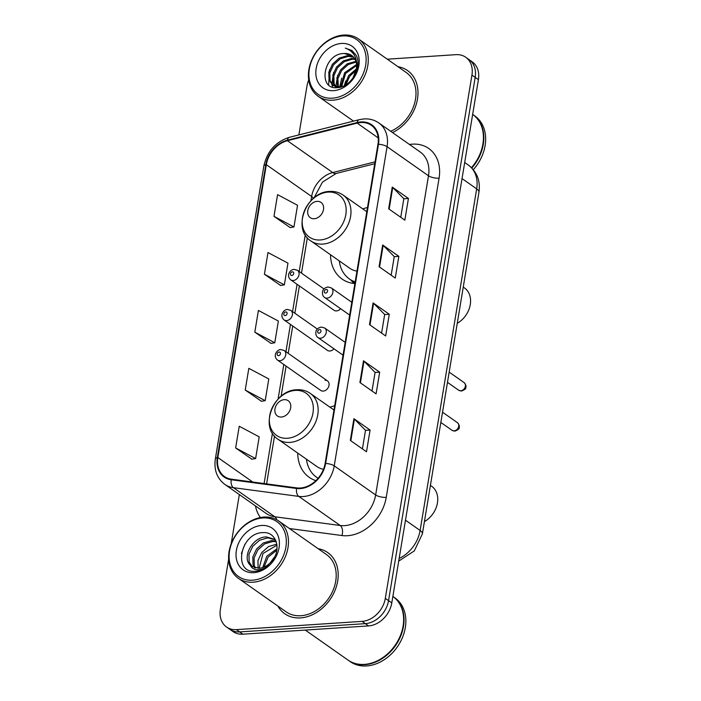 <?xml version="1.0" encoding="UTF-8"?>
<svg xmlns="http://www.w3.org/2000/svg" width="701" height="701" viewBox="0 0 701 701"><rect width="100%" height="100%" fill="white"/><g stroke="black" fill="none" stroke-linecap="round" stroke-linejoin="round"><path stroke-width="1.05" d="M334.649 405.87A41.271 31.895 -54.9 0 0 329.934 407.193M297.706 453.065A41.271 31.895 -54.9 0 0 309.246 477.355A41.271 31.895 -54.9 0 0 315.862 480.658M367.482 207.557A41.271 31.895 -54.9 0 0 362.767 208.88M330.539 254.761A41.271 31.895 -54.9 0 0 342.079 279.051A41.271 31.895 -54.9 0 0 354.89 283.598M324.037 288.978L297.461 270.306A5.845 4.513 125.1 0 1 298.582 276.264A5.845 4.513 125.1 0 1 293.211 280.514A5.845 4.513 125.1 0 1 290.749 279.865L334.026 310.271A5.845 4.513 -54.9 0 0 336.489 310.92A5.845 4.513 -54.9 0 0 340.598 308.694M317.404 329.076L290.827 310.403A5.845 4.513 125.1 0 1 291.94 316.361A5.845 4.513 125.1 0 1 286.569 320.611A5.845 4.513 125.1 0 1 284.115 319.963L327.385 350.36A5.845 4.513 -54.9 0 0 329.847 351.008A5.845 4.513 -54.9 0 0 333.956 348.791M327.463 380.897L284.185 350.5A5.845 4.513 125.1 0 1 285.307 356.459A5.845 4.513 125.1 0 1 279.936 360.708A5.845 4.513 125.1 0 1 277.473 360.06L320.751 390.457A5.845 4.513 -54.9 0 0 323.214 391.105A5.845 4.513 -54.9 0 0 328.585 386.864A5.845 4.513 -54.9 0 0 327.463 380.897A5.845 4.513 -54.9 0 0 325.01 380.249M228.631 559.258L220.368 609.222A23.361 18.051 -54.9 0 0 226.572 627.044L233.047 631.592A23.361 18.051 -54.9 0 0 242.879 634.186L368.551 625.914A23.361 18.051 -54.9 0 0 391.789 602.913L478.415 79.634A23.361 18.051 -54.9 0 0 472.202 61.811L468.969 59.541A23.361 18.051 -54.9 0 1 475.182 77.364A23.361 18.051 -54.9 0 0 468.969 59.541L465.736 57.263A23.361 18.051 -54.9 0 0 455.904 54.669L387.285 59.182M226.572 627.044A23.361 18.051 -54.9 0 0 236.403 629.638L362.084 621.375A23.361 18.051 -54.9 0 0 385.313 598.365L388.547 600.643L475.182 77.364L388.547 600.643A23.361 18.051 -54.9 0 1 365.317 623.645A23.361 18.051 -54.9 0 0 388.547 600.643L391.789 602.913M236.403 629.638L239.646 631.916L365.317 623.645L239.646 631.916A23.361 18.051 -54.9 0 1 229.805 629.314A23.361 18.051 -54.9 0 0 239.646 631.916L242.879 634.186M277.885 606.067A37.381 28.881 -54.9 0 0 284.772 613.752A37.381 28.881 -54.9 0 0 300.501 617.905A37.381 28.881 -54.9 0 0 334.885 590.724A37.381 28.881 -54.9 0 0 327.744 552.581A37.381 28.881 -54.9 0 0 318.175 548.717A37.381 28.881 -54.9 0 1 327.744 552.581A37.381 28.881 -54.9 0 1 334.885 590.724A37.381 28.881 -54.9 0 1 300.501 617.905A37.381 28.881 -54.9 0 1 284.772 613.752A37.381 28.881 -54.9 0 1 277.885 606.067M360.84 122.526A24.921 19.26 125.1 0 1 371.328 125.295A24.921 19.26 125.1 0 1 377.953 144.301L325.115 463.484A24.921 19.26 125.1 0 1 296.751 487.905L231.383 479.186A24.921 19.26 125.1 0 1 224.469 476.522A24.921 19.26 125.1 0 1 217.845 457.516L266.327 164.674A24.921 19.26 125.1 0 1 287.41 140.726L357.142 123.113A24.921 19.26 125.1 0 1 360.84 122.526M360.936 121.939A25.543 19.733 -54.9 0 0 357.151 122.552L287.419 140.165A25.543 19.733 -54.9 0 0 265.802 164.709L217.328 457.543A25.543 19.733 -54.9 0 0 231.199 479.756L296.567 488.483A25.543 19.733 -54.9 0 0 325.632 463.449L378.479 144.266A25.543 19.733 -54.9 0 0 360.936 121.939M350.325 440.403L366.5 451.768L370.093 430.055L353.917 418.69L350.325 440.403M362.417 448.903L365.501 430.3L354.399 419.093A6.23 2.085 -170.6 0 0 353.917 418.69M365.484 430.361L370.093 430.055M359.902 382.501L376.087 393.866L379.679 372.161L363.504 360.796L359.902 382.501M372.003 391L375.088 372.397L363.985 361.19A6.23 2.085 -170.6 0 0 363.504 360.796M375.07 372.459L379.679 372.161M388.661 208.802L404.836 220.167L408.438 198.453L392.253 187.088L388.661 208.802M400.762 217.301L403.837 198.698L392.735 187.491A6.23 2.085 -170.6 0 0 392.253 187.088M403.829 198.76L408.438 198.453M379.075 266.704L395.259 278.069L398.851 256.356L382.667 244.991L379.075 266.704M391.176 275.204L394.251 256.592L383.158 245.394A6.23 2.085 -170.6 0 0 382.667 244.991M394.242 256.662L398.851 256.356M369.488 324.607L385.673 335.972L389.265 314.258L373.09 302.893L369.488 324.607M381.589 333.106L384.674 314.495L373.572 303.288A6.23 2.085 -170.6 0 0 373.09 302.893M384.656 314.556L389.265 314.258M392.525 132.568A37.381 28.881 -54.9 0 0 416.858 102.066A37.381 28.881 -54.9 0 0 407.535 70.556A37.381 28.881 -54.9 0 0 397.975 66.691A37.381 28.881 -54.9 0 1 407.535 70.556A37.381 28.881 -54.9 0 1 416.858 102.066A37.381 28.881 -54.9 0 1 392.525 132.568M385.313 598.365L471.939 75.095A23.361 18.051 -54.9 0 0 465.736 57.263M308.712 79.993A23.361 18.051 -54.9 0 0 306.994 85.943L298.889 134.916M239.339 494.582L231.199 543.792M235.641 447.948L255.611 458.577L259.204 436.863L239.234 426.243L235.641 447.948L251.843 459.173M264.4 274.249L284.361 284.869L287.962 263.155L267.992 252.535L264.4 274.249L280.602 285.473M273.986 216.346L293.947 226.966L297.539 205.262L277.578 194.641L273.986 216.346L290.188 227.571M245.227 390.054L265.197 400.674L268.79 378.961L248.82 368.34L245.227 390.054L261.429 401.27M254.814 332.151L274.774 342.771L278.376 321.058L258.406 310.438L254.814 332.151L271.015 343.376M274.774 342.771L270.831 343.402M284.361 284.869L280.418 285.5M293.947 226.966L289.995 227.597M265.197 400.674L261.245 401.305M255.611 458.577L251.659 459.208M332.362 98.175A33.482 25.876 -54.9 0 0 365.668 65.202A33.482 25.876 -54.9 0 0 342.666 35.926A33.482 25.876 -54.9 0 0 309.369 68.9A33.482 25.876 -54.9 0 0 332.362 98.175M332.931 100.19A35.041 27.076 -54.9 0 0 365.168 74.709A35.041 27.076 -54.9 0 0 358.474 38.941A35.041 27.076 -54.9 0 0 343.718 35.05A35.041 27.076 -54.9 0 0 311.489 60.531A35.041 27.076 -54.9 0 0 318.184 96.291A35.041 27.076 -54.9 0 0 332.931 100.19M390.659 131.262A35.041 27.076 -54.9 0 0 414.729 102.81A35.041 27.076 -54.9 0 0 406.194 72.475L358.474 38.941M471.493 167.662A38.932 30.09 -54.9 0 0 472.658 114.403M471.834 168.012A38.932 30.09 -54.9 0 0 472.947 114.605A38.932 30.09 -54.9 0 0 472.746 114.465M473.324 169.668A38.932 30.09 -54.9 0 0 474.761 115.884L472.947 114.605M352.165 79.16L353.173 77.776M344.673 85.496L348.642 75.577L356.353 68.943M345.891 84.795L349.65 76.286L356.134 70.328M340.756 86.845L344.594 72.738L356.546 64.571M341.641 86.661L345.602 73.447L356.599 65.526M337.645 86.977L336.874 77.969L340.555 69.898L347.293 63.782L355.898 61.337M338.373 87.02L337.891 78.678L341.562 70.608L348.152 64.588L356.108 62.065M336.278 87.66L335.446 86.88M335.025 86.407L333.124 82.937L332.835 75.13L336.506 67.051L343.253 60.943L351.35 58.498L354.741 58.796M336.524 87.66L336.042 87.117M335.639 86.609L334.132 83.647L333.842 75.839L337.514 67.76L344.261 61.653L352.358 59.217L355.065 59.383M343.227 86.188L339.862 86.968L332.817 85.259L329.076 80.098L328.787 72.291L332.458 64.212L339.205 58.104L347.302 55.659L353.216 56.799M337.908 87.599L332.817 85.259M333.334 85.601L330.092 80.808L329.794 73L333.474 64.921L340.213 58.814L348.318 56.369L353.628 57.254M344.27 53.53C323.389 53.048 317.264 89.991 337.19 87.643C350.824 87.765 363.048 66.613 355.915 54.967L351.911 50.498L345.286 48.106C354.075 51.375 357.764 58.314 356.362 68.917A17.604 13.599 -54.9 0 0 351.683 55.484A17.604 13.599 -54.9 0 0 344.27 53.53L351.858 55.616M356.362 68.917L352.857 78.258M356.669 62.065L357.51 67.585M341.422 43.453A25.394 19.619 -54.9 0 0 316.177 68.453A25.394 19.619 -54.9 0 0 333.615 90.648A25.394 19.619 -54.9 0 0 358.859 65.649A25.394 19.619 -54.9 0 0 341.422 43.453M345.286 48.106L352.033 50.586M328.655 84.733L329.584 69.557M332.493 86.994L331.871 84.497M331.801 84.032L333.623 72.396M335.814 86.652L337.672 75.244M339.722 86.977L341.72 78.083M344.226 85.724L345.759 80.922M457.245 323.319A21.801 16.85 -54.9 0 0 470.117 305.47A21.801 16.85 -54.9 0 0 464.483 287.953L463.247 287.077M314.214 218.73A9.341 7.22 -54.9 0 0 323.503 209.529A9.341 7.22 -54.9 0 0 317.089 201.362A9.341 7.22 -54.9 0 0 307.8 210.563A9.341 7.22 -54.9 0 0 314.214 218.73M339.284 260.903A36.987 28.583 -54.9 0 0 349.396 278.954L351.017 280.085A36.987 28.583 -54.9 0 0 355.1 282.354M349.396 278.954A36.987 28.583 -54.9 0 0 355.179 281.863M310.92 240.978A28.031 21.661 -54.9 0 0 322.723 244.097A28.031 21.661 -54.9 0 0 348.502 223.707A28.031 21.661 -54.9 0 0 343.148 195.097C339.188 192.372 334.684 191.154 329.636 191.452C306.311 191.688 291.66 229.131 310.92 240.978L349.694 268.211A28.031 21.661 -54.9 0 0 356.958 271.129M424.42 521.632A21.801 16.85 -54.9 0 0 437.284 503.782A21.801 16.85 -54.9 0 0 431.658 486.257L430.423 485.39M281.381 417.034A9.341 7.22 -54.9 0 0 290.678 407.833A9.341 7.22 -54.9 0 0 284.255 399.666A9.341 7.22 -54.9 0 0 274.967 408.867A9.341 7.22 -54.9 0 0 281.381 417.034M306.451 459.216A36.987 28.583 -54.9 0 0 316.563 477.258A36.987 28.583 -54.9 0 0 318.123 478.257M278.087 439.29A28.031 21.661 -54.9 0 0 289.89 442.401A28.031 21.661 -54.9 0 0 315.678 422.02A28.031 21.661 -54.9 0 0 310.315 393.41C306.355 390.676 301.851 389.458 296.803 389.765C273.486 390.001 258.835 427.435 278.087 439.29L316.861 466.524A28.031 21.661 -54.9 0 0 323.485 469.32M252.57 580.191A33.482 25.876 -54.9 0 0 285.868 547.218A33.482 25.876 -54.9 0 0 262.875 517.951A33.482 25.876 -54.9 0 0 229.569 550.925A33.482 25.876 -54.9 0 0 252.57 580.191M253.14 582.207A35.041 27.076 -54.9 0 0 285.368 556.725A35.041 27.076 -54.9 0 0 278.674 520.966A35.041 27.076 -54.9 0 0 263.918 517.075A35.041 27.076 -54.9 0 0 231.689 542.556A35.041 27.076 -54.9 0 0 238.384 578.316A35.041 27.076 -54.9 0 0 253.14 582.207M238.384 578.316L286.113 611.842A35.041 27.076 -54.9 0 0 300.86 615.732A35.041 27.076 -54.9 0 0 333.098 590.251A35.041 27.076 -54.9 0 0 326.394 554.491L278.674 520.966M305.303 630.076L347.976 660.062A38.932 30.09 -54.9 0 0 364.371 664.39A38.932 30.09 -54.9 0 0 400.148 636.158A38.932 30.09 -54.9 0 0 392.858 596.42M348.187 660.202A38.932 30.09 -54.9 0 0 348.388 660.342A38.932 30.09 -54.9 0 0 364.774 664.671A38.932 30.09 -54.9 0 0 400.586 636.359A38.932 30.09 -54.9 0 0 393.147 596.621A38.932 30.09 -54.9 0 0 392.946 596.481M348.388 660.342L350.202 661.621A38.932 30.09 -54.9 0 0 366.597 665.95A38.932 30.09 -54.9 0 0 402.409 637.638A38.932 30.09 -54.9 0 0 394.97 597.9L393.147 596.621M269.894 563.192L274.713 556.76M262.665 567.565L266.853 556.2L277.044 548.664M264.04 567.056L268.132 557.102L276.869 550.119M258.134 568.301L257.95 560.572L261.71 552.59L268.544 546.543L276.869 544.169M259.16 568.266L262.998 553.492L277 545.133M254.533 567.749L253.008 564.743L252.816 556.997L256.575 548.979L263.41 542.942L271.602 540.559L276.045 541.154M255.366 567.985L254.297 565.646L254.095 557.891L257.863 549.882L264.698 543.845L272.882 541.461L276.273 541.777M250.231 565.129L251.641 566.32L259.055 568.274C263.532 567.889 267.572 565.76 271.173 561.895C281.942 550.942 276.895 531.84 263.646 532.611C240.531 531.875 232.627 572.498 254.349 571.333L255.453 571.297C260.316 570.921 264.873 568.853 269.123 565.102C265.188 568.362 261.245 569.913 257.285 569.755C253.981 569.554 251.624 568.012 250.231 565.129L249.95 564.831C241.819 557.12 252.789 536.519 266.468 536.948L274.328 539.227L275.703 540.357M252.264 566.723L249.162 562.036L248.96 554.289L252.728 546.281L259.563 540.234L267.747 537.851L274.958 539.7M261.622 525.47A25.394 19.619 -54.9 0 0 236.377 550.478A25.394 19.619 -54.9 0 0 253.815 572.673A25.394 19.619 -54.9 0 0 279.059 547.665A25.394 19.619 -54.9 0 0 261.622 525.47M241.389 553.51L244.947 544.142M399.141 558.46A31.151 24.071 -54.9 0 0 420.118 530.473L476.671 188.858A31.151 24.071 -54.9 0 0 468.391 165.094C477.048 171.85 480.562 180.911 478.949 192.267L422.388 533.873A15.571 5.222 9.4 0 0 420.118 530.473L405.485 520.186M462.038 178.58L476.671 188.858A15.571 5.222 9.4 0 1 478.949 192.267M478.415 79.634L471.939 75.095M368.551 625.914L362.084 621.375M409.48 144.476A38.932 30.09 125.1 0 1 439.08 178.194L386.242 497.368A7.79 2.611 9.4 0 1 375.648 494.959L428.486 175.785A31.151 24.071 -54.9 0 0 420.206 152.012L378.794 122.92A31.151 24.071 125.1 0 1 387.075 146.684A7.79 2.611 -170.6 0 0 378.479 144.266M386.242 497.368A38.932 30.09 125.1 0 1 347.521 535.713A38.932 30.09 125.1 0 1 341.93 535.538L289.434 528.528M344.673 525.627A31.151 24.071 -54.9 0 0 375.648 494.959L334.228 465.867A31.151 24.071 125.1 0 1 298.784 496.396L233.407 487.668A31.151 24.071 125.1 0 1 224.776 484.347L266.187 513.447A31.151 24.071 -54.9 0 0 274.827 516.768L340.195 525.487A31.151 24.071 -54.9 0 0 344.673 525.627M378.794 122.92C374.457 119.932 369.515 118.6 363.968 118.925L359.114 119.705A7.79 3.68 75.8 0 0 357.151 122.552M359.114 119.705L289.382 137.317C275.642 141.751 267.134 151.328 263.839 166.049A7.79 2.611 9.4 0 1 265.802 164.709M217.328 457.543A7.79 2.611 -170.6 0 0 215.356 458.883C213.831 469.872 216.968 478.362 224.776 484.347M231.199 479.756A7.79 4.583 97.6 0 0 233.407 487.668L274.827 516.768A7.79 4.583 -82.4 0 1 276.746 519.765M289.382 137.317A7.79 3.68 75.8 0 0 287.419 140.165M296.567 488.483A7.79 4.583 97.6 0 0 298.784 496.396L340.195 525.487A7.79 4.583 -82.4 0 1 341.93 535.538M325.632 463.449A7.79 2.611 9.4 0 1 334.228 465.867L387.075 146.684L428.486 175.785A7.79 2.611 9.4 0 0 439.08 178.194M260.457 517.522A38.932 30.09 125.1 0 1 255.462 505.912M217.845 457.516L252.754 482.034M357.142 123.113L378.19 137.895M287.41 140.726L332.712 172.551A24.921 19.26 -54.9 0 0 311.63 196.499L310.911 200.828M375.044 161.852L332.712 172.551A14.02 6.624 -104.2 0 0 336.226 173.445L322.495 182.076L313.987 197.945M266.327 164.674L311.63 196.499A14.02 4.705 9.4 0 1 313.461 198.392M305.268 234.914L299.204 271.532M297.084 284.317L292.571 311.63M290.451 324.414L285.929 351.727M283.809 364.511L278.078 399.132M272.435 433.227L264.102 483.55M369.979 324.949L373.572 303.288M379.565 267.046L383.158 245.394M389.151 209.152L392.735 187.491M360.402 382.851L363.985 361.19M350.815 440.754L354.399 419.093M320.208 239.97A25.753 19.9 -54.9 0 0 345.821 214.602A25.753 19.9 -54.9 0 0 328.138 192.092A25.753 19.9 -54.9 0 0 302.525 217.459A25.753 19.9 -54.9 0 0 320.208 239.97M350.684 279.857A37.337 28.855 -54.9 0 0 354.951 283.222M287.384 438.274A25.753 19.9 -54.9 0 0 312.988 412.915A25.753 19.9 -54.9 0 0 295.305 390.404A25.753 19.9 -54.9 0 0 269.692 415.763A25.753 19.9 -54.9 0 0 287.384 438.274M464.123 382.623C465.92 384.7 466.445 386.453 465.709 387.89C466.2 388.564 464.824 389.625 461.573 391.053L458.752 390.273A4.67 3.61 -54.9 0 0 460.723 390.79A4.67 3.61 -54.9 0 0 465.017 387.39A4.67 3.61 -54.9 0 0 464.123 382.623L449.175 372.117M327.069 298.118A5.845 4.513 125.1 0 1 324.607 297.469C323.091 296.435 322.364 294.779 322.442 292.501C322.653 289.522 324.51 287.682 328.015 286.998L331.328 287.909A5.845 4.513 125.1 0 1 332.44 293.868A5.845 4.513 125.1 0 1 327.069 298.118M326.245 289.46A1.945 1.507 -54.9 0 0 324.309 291.379A1.945 1.507 -54.9 0 0 325.65 293.079A1.945 1.507 -54.9 0 0 327.577 291.16A1.945 1.507 -54.9 0 0 326.245 289.46M457.49 422.721C459.278 424.797 459.812 426.55 459.076 427.978C459.558 428.661 458.182 429.722 454.94 431.15L452.119 430.37A4.67 3.61 -54.9 0 0 454.082 430.887A4.67 3.61 -54.9 0 0 458.375 427.487A4.67 3.61 -54.9 0 0 457.49 422.721L442.533 412.214M320.427 338.215A5.845 4.513 125.1 0 1 317.974 337.567C316.449 336.533 315.73 334.876 315.809 332.589C316.02 329.619 317.877 327.779 321.373 327.087L324.686 328.007A5.845 4.513 125.1 0 1 325.807 333.965A5.845 4.513 125.1 0 1 320.427 338.215M319.603 329.558A1.945 1.507 -54.9 0 0 317.667 331.468A1.945 1.507 -54.9 0 0 319.008 333.177A1.945 1.507 -54.9 0 0 320.944 331.258A1.945 1.507 -54.9 0 0 319.603 329.558M291.782 275.475A1.945 1.507 -54.9 0 0 293.719 273.556A1.945 1.507 -54.9 0 0 292.387 271.857A1.945 1.507 -54.9 0 0 290.451 273.776A1.945 1.507 -54.9 0 0 291.782 275.475M285.149 315.573A1.945 1.507 -54.9 0 0 287.086 313.654A1.945 1.507 -54.9 0 0 285.745 311.954A1.945 1.507 -54.9 0 0 283.809 313.873A1.945 1.507 -54.9 0 0 285.149 315.573M278.507 355.67A1.945 1.507 -54.9 0 0 280.444 353.751A1.945 1.507 -54.9 0 0 279.112 352.051A1.945 1.507 -54.9 0 0 277.175 353.97A1.945 1.507 -54.9 0 0 278.507 355.67M468.391 165.094L464.693 162.501M398.703 561.115L414.317 550.898L422.388 533.873M263.839 166.049L215.356 458.883M307.345 237.762L301.491 273.136M299.38 285.929L294.858 313.233M292.738 326.018L288.216 353.33M286.096 366.115L281.101 396.302M274.52 436.075L266.608 483.883M374.737 163.719L336.226 173.445M353.514 121.115L318.184 96.291M366.789 211.711L343.148 195.097M350.57 279.778L353.891 283.493M333.965 410.015L310.315 393.41M318.07 478.319L316.563 477.258M458.752 390.273L447.475 382.352M349.676 315.082L324.607 297.469M351.797 302.289L331.328 287.909M452.119 430.37L440.841 422.449M343.043 355.17L317.974 337.567M345.155 342.386L324.686 328.007M297.461 270.306L294.148 269.394C290.792 269.053 285.509 275.318 290.749 279.865M290.827 310.403L287.515 309.491C284.159 309.15 278.875 315.415 284.115 319.963M284.185 350.5L280.873 349.589C277.517 349.247 272.233 355.512 277.473 360.06"/></g></svg>
